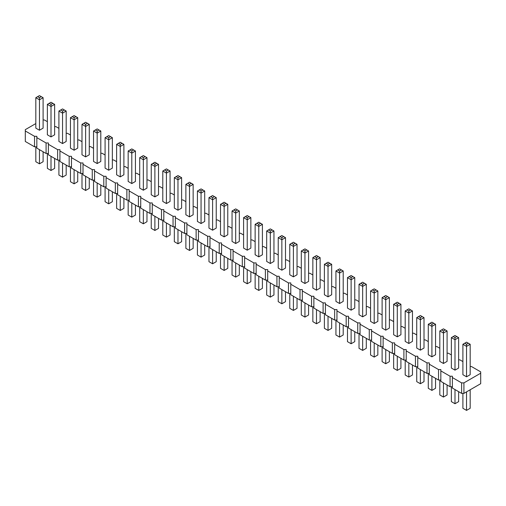 <?xml version="1.0" encoding="UTF-8"?>
<svg xmlns="http://www.w3.org/2000/svg" width="506" height="506" viewBox="0 0 506 506"><rect width="100%" height="100%" fill="white"/><g stroke="black" fill="none" stroke-linecap="round" stroke-linejoin="round"><path stroke-width="0.76" d="M35.825 123.572L25.3 129.65L25.3 130.984L34.535 136.316L36.843 136.316L36.843 137.651L46.078 142.977L48.386 142.977L48.386 144.311L57.621 149.643L59.929 149.643L59.929 150.978L69.164 156.31L71.472 156.31L71.472 157.638L80.707 162.97L83.016 162.97L83.016 164.305L92.25 169.636L94.559 169.636L94.559 170.971L103.793 176.297L106.102 176.297L106.102 177.631L115.33 182.963L117.639 182.963L117.639 184.298L126.873 189.63L129.182 189.63L129.182 190.958L138.416 196.29L140.725 196.29L140.725 197.625L149.959 202.957L152.268 202.957L152.268 204.291L161.503 209.623L163.811 209.623L163.811 210.951L173.046 216.283L175.354 216.283L175.354 217.618L184.589 222.95L186.897 222.95L186.897 224.278L196.132 229.61L198.441 229.61L198.441 230.945L207.675 236.277L209.984 236.277L209.984 237.611L219.218 242.943L221.527 242.943L221.527 244.271L230.761 249.603L233.07 249.603L233.07 250.938L242.304 256.27L244.613 256.27L244.613 257.605L253.848 262.93L256.156 262.93L256.156 264.265L265.391 269.597L267.699 269.597L267.699 270.931L276.927 276.263L279.236 276.263L279.236 277.592L288.471 282.924L290.779 282.924L290.779 284.258L300.014 289.59L302.322 289.59L302.322 290.925L311.557 296.257L313.865 296.257L313.865 297.585L323.1 302.917L325.409 302.917L325.409 304.251L334.643 309.583L336.952 309.583L336.952 310.912L346.186 316.244L348.495 316.244L348.495 317.578L357.729 322.91L360.038 322.91L360.038 324.245L369.272 329.577L371.581 329.577L371.581 330.905L380.816 336.237L383.124 336.237L383.124 337.572L392.359 342.904L394.667 342.904L394.667 344.238L403.902 349.564L406.21 349.564L406.21 350.898L415.445 356.23L417.754 356.23L417.754 357.565L426.988 362.897L429.297 362.897L429.297 364.225L438.531 369.557L440.84 369.557L440.84 370.892L450.068 376.224L452.377 376.224L452.377 388.051L461.611 393.383L463.92 393.383L480.7 383.693L480.7 371.866L471.465 366.534L470.175 366.534M463.92 393.383L463.92 382.89L480.7 373.2M25.3 130.984L25.3 141.478L34.535 146.81L36.843 146.81M36.843 137.651L36.843 148.144L46.078 153.476L48.386 153.476M48.386 144.311L48.386 154.804L57.621 160.136L59.929 160.136M59.929 150.978L59.929 161.471L69.164 166.803L71.472 166.803M71.472 157.638L71.472 168.137L80.707 173.469L83.016 173.469M83.016 164.305L83.016 174.798L92.25 180.13L94.559 180.13M94.559 170.971L94.559 181.464L103.793 186.796L106.102 186.796M106.102 177.631L106.102 188.124L115.33 193.456L117.639 193.456M117.639 184.298L117.639 194.791L126.873 200.123L129.182 200.123M129.182 190.958L129.182 201.458L138.416 206.79L140.725 206.79M140.725 197.625L140.725 208.118L149.959 213.45L152.268 213.45M152.268 204.291L152.268 214.784L161.503 220.116L163.811 220.116M163.811 210.951L163.811 221.451L173.046 226.777L175.354 226.777M175.354 217.618L175.354 228.111L184.589 233.443L186.897 233.443M186.897 224.278L186.897 234.778L196.132 240.11L198.441 240.11M198.441 230.945L198.441 241.438L207.675 246.77L209.984 246.77M209.984 237.611L209.984 248.104L219.218 253.436L221.527 253.436M221.527 244.271L221.527 254.771L230.761 260.097L233.07 260.097M233.07 250.938L233.07 261.431L242.304 266.763L244.613 266.763M244.613 257.605L244.613 268.098L253.848 273.43L256.156 273.43M256.156 264.265L256.156 274.758L265.391 280.09L267.699 280.09M267.699 270.931L267.699 281.425L276.927 286.757L279.236 286.757M279.236 277.592L279.236 288.091L288.471 293.423L290.779 293.423M290.779 284.258L290.779 294.751L300.014 300.083L302.322 300.083M302.322 290.925L302.322 301.418L311.557 306.75L313.865 306.75M313.865 297.585L313.865 308.084L323.1 313.41L325.409 313.41M325.409 304.251L325.409 314.745L334.643 320.077L336.952 320.077M336.952 310.912L336.952 321.411L346.186 326.743L348.495 326.743M348.495 317.578L348.495 328.071L357.729 333.403L360.038 333.403M360.038 324.245L360.038 334.738L369.272 340.07L371.581 340.07M371.581 330.905L371.581 341.405L380.816 346.73L383.124 346.73M383.124 337.572L383.124 348.065L392.359 353.397L394.667 353.397M394.667 344.238L394.667 354.731L403.902 360.063L406.21 360.063M406.21 350.898L406.21 361.392L415.445 366.723L417.754 366.723M417.754 357.565L417.754 368.058L426.988 373.39L429.297 373.39M429.297 364.225L429.297 374.725L438.531 380.057L440.84 380.057M440.84 370.892L440.84 381.385L450.068 386.717L452.377 386.717M462.901 361.594L459.922 359.874L458.632 359.874M451.365 354.927L448.379 353.207L447.089 353.207M439.822 348.267L436.836 346.547L435.546 346.547M428.278 341.601L425.293 339.88L424.003 339.88M416.735 334.934L413.75 333.214L412.46 333.214M405.192 328.274L402.207 326.553L400.916 326.553M393.649 321.607L390.67 319.887L389.373 319.887M382.106 314.947L379.127 313.227L377.837 313.227M370.563 308.28L367.584 306.56L366.293 306.56M359.02 301.614L356.041 299.894L354.75 299.894M347.477 294.954L344.497 293.233L343.207 293.233M335.933 288.287L332.954 286.567L331.664 286.567M324.39 281.627L321.411 279.9L320.121 279.9M312.847 274.96L309.868 273.24L308.578 273.24M301.304 268.294L298.325 266.573L297.035 266.573M289.761 261.634L286.782 259.913L285.492 259.913M278.224 254.967L275.239 253.247L273.948 253.247M266.681 248.301L263.696 246.58L262.405 246.58M255.138 241.64L252.152 239.92L250.862 239.92M243.595 234.974L240.609 233.253L239.319 233.253M232.052 228.314L229.073 226.593L227.776 226.593M220.508 221.647L217.529 219.927L216.239 219.927M208.965 214.98L205.986 213.26L204.696 213.26M197.422 208.32L194.443 206.6L193.153 206.6M185.879 201.654L182.9 199.933L181.61 199.933M174.336 194.993L171.357 193.267L170.067 193.267M162.793 188.327L159.814 186.606L158.523 186.606M151.25 181.66L148.271 179.94L146.98 179.94M139.707 175L136.728 173.28L135.437 173.28M128.163 168.334L125.184 166.613L123.894 166.613M116.627 161.673L113.641 159.947L112.351 159.947M105.084 155.007L102.098 153.286L100.808 153.286M93.54 148.34L90.555 146.62L89.265 146.62M81.997 141.68L79.012 139.96L77.722 139.96M70.454 135.013L67.469 133.293L66.178 133.293M58.911 128.347L55.932 126.626L54.635 126.626M47.368 121.687L44.389 119.966L43.099 119.966M452.377 377.558L461.611 382.89L463.92 382.89M143.343 190.218L143.343 159.782L139.707 157.682L139.707 188.118L143.343 190.218L146.98 188.118L146.98 157.682L143.343 159.782L143.343 157.682L145.165 156.632L146.98 157.682M151.25 164.349L151.25 194.778L154.887 196.878L158.523 194.778L158.523 164.349L154.887 166.442L154.887 164.349L153.071 163.299L151.25 164.349L154.887 166.442L154.887 196.878M174.336 177.676L174.336 208.111L177.973 210.205L181.61 208.111L181.61 177.676L177.973 179.775L177.973 177.676L176.158 176.626L174.336 177.676L177.973 179.775L177.973 210.205M162.793 171.009L162.793 201.445L166.43 203.545L170.067 201.445L170.067 171.009L166.43 173.109L166.43 171.009L164.614 169.959L162.793 171.009L166.43 173.109L166.43 203.545M189.516 216.872L189.516 186.436L185.879 184.336L185.879 214.772L189.516 216.872L193.153 214.772L193.153 184.336L189.516 186.436L189.516 184.336L191.331 183.286L193.153 184.336M212.602 230.198L216.239 228.098L216.239 197.669L212.602 199.762L212.602 197.669L210.781 196.619L208.965 197.669L212.602 199.762L212.602 230.198L208.965 228.098L208.965 197.669M197.422 191.002L197.422 221.438L201.059 223.538L204.696 221.438L204.696 191.002L201.059 193.102L201.059 191.002L199.237 189.952L197.422 191.002L201.059 193.102L201.059 223.538M220.508 204.329L220.508 234.765L224.145 236.865L227.776 234.765L227.776 204.329L224.145 206.429L224.145 204.329L222.324 203.279L220.508 204.329L224.145 206.429L224.145 236.865M328.027 296.839L331.664 294.745L331.664 264.309L328.027 266.409L328.027 264.309L326.212 263.259L324.39 264.309L328.027 266.409L328.027 296.839L324.39 294.745L324.39 264.309M312.847 257.643L312.847 288.078L316.484 290.178L320.121 288.078L320.121 257.643L316.484 259.742L316.484 257.643L314.669 256.593L312.847 257.643L316.484 259.742L316.484 290.178M281.855 270.185L281.855 239.749L278.224 237.649L278.224 268.085L281.855 270.185L285.492 268.085L285.492 237.649L281.855 239.749L281.855 237.649L283.676 236.599L285.492 237.649M293.398 276.852L293.398 246.416L289.761 244.316L289.761 274.752L293.398 276.852L297.035 274.752L297.035 244.316L293.398 246.416L293.398 244.316L295.219 243.266L297.035 244.316M301.304 250.982L301.304 281.412L304.941 283.512L308.578 281.412L308.578 250.982L304.941 253.076L304.941 250.982L303.126 249.932L301.304 250.982L304.941 253.076L304.941 283.512M270.312 263.518L270.312 233.089L266.681 230.989L266.681 261.425L270.312 263.518L273.948 261.425L273.948 230.989L270.312 233.089L270.312 230.989L272.133 229.939L273.948 230.989M247.232 250.192L247.232 219.756L243.595 217.656L243.595 248.092L247.232 250.192L250.862 248.092L250.862 217.656L247.232 219.756L247.232 217.656L249.047 216.612L250.862 217.656M258.768 256.858L258.768 226.422L255.138 224.322L255.138 254.758L258.768 256.858L262.405 254.758L262.405 224.322L258.768 226.422L258.768 224.322L260.59 223.272L262.405 224.322M232.052 210.996L232.052 241.432L235.688 243.531L239.319 241.432L239.319 210.996L235.688 213.096L235.688 210.996L233.867 209.946L232.052 210.996L235.688 213.096L235.688 243.531M408.829 343.492L412.46 341.392L412.46 310.956L408.829 313.056L408.829 310.956L407.007 309.906L405.192 310.956L408.829 313.056L408.829 343.492L405.192 341.392L405.192 310.956M397.286 336.825L400.916 334.725L400.916 304.289L397.286 306.389L397.286 304.289L395.464 303.246L393.649 304.289L397.286 306.389L397.286 336.825L393.649 334.725L393.649 304.289M385.743 330.165L385.743 299.729L382.106 297.629L382.106 328.065L385.743 330.165L389.373 328.065L389.373 297.629L385.743 299.729L385.743 297.629L387.558 296.579L389.373 297.629M347.477 277.636L347.477 308.072L351.113 310.172L354.75 308.072L354.75 277.636L351.113 279.736L351.113 277.636L349.298 276.586L347.477 277.636L351.113 279.736L351.113 310.172M359.02 284.302L359.02 314.732L362.657 316.832L366.293 314.732L366.293 284.302L362.657 286.396L362.657 284.302L360.835 283.252L359.02 284.302L362.657 286.396L362.657 316.832M374.2 323.498L374.2 293.063L370.563 290.963L370.563 321.399L374.2 323.498L377.837 321.399L377.837 290.963L374.2 293.063L374.2 290.963L376.015 289.913L377.837 290.963M339.57 303.505L343.207 301.405L343.207 270.969L339.57 273.069L339.57 270.969L337.755 269.919L335.933 270.969L339.57 273.069L339.57 303.505L335.933 301.405L335.933 270.969M466.538 376.812L470.175 374.712L470.175 344.276L466.538 346.376L466.538 344.276L464.723 343.226L462.901 344.276L466.538 346.376L466.538 376.812L462.901 374.712L462.901 344.276M451.365 337.616L451.365 368.045L454.995 370.145L458.632 368.045L458.632 337.616L454.995 339.709L454.995 337.616L453.18 336.566L451.365 337.616L454.995 339.709L454.995 370.145M428.278 324.283L428.278 354.719L431.909 356.819L435.546 354.719L435.546 324.283L431.909 326.383L431.909 324.283L430.094 323.233L428.278 324.283L431.909 326.383L431.909 356.819M443.452 363.485L447.089 361.385L447.089 330.949L443.452 333.049L443.452 330.949L441.637 329.899L439.822 330.949L443.452 333.049L443.452 363.485L439.822 361.385L439.822 330.949M416.735 317.623L416.735 348.058L420.372 350.152L424.003 348.058L424.003 317.623L420.372 319.722L420.372 317.623L418.551 316.573L416.735 317.623L420.372 319.722L420.372 350.152M39.462 130.238L43.099 128.138L43.099 97.702L39.462 99.802L39.462 97.702L37.64 96.652L35.825 97.702L39.462 99.802L39.462 130.238L35.825 128.138L35.825 97.702M58.911 111.035L58.911 141.465L62.548 143.565L66.178 141.465L66.178 111.035L62.548 113.129L62.548 111.035L60.726 109.985L58.911 111.035L62.548 113.129L62.548 143.565M47.368 104.369L47.368 134.805L51.005 136.905L54.635 134.805L54.635 104.369L51.005 106.469L51.005 104.369L49.183 103.319L47.368 104.369L51.005 106.469L51.005 136.905M74.091 150.231L77.722 148.131L77.722 117.696L74.091 119.795L74.091 117.696L72.269 116.646L70.454 117.696L74.091 119.795L74.091 150.231L70.454 148.131L70.454 117.696M116.627 144.355L116.627 174.791L120.257 176.885L123.894 174.791L123.894 144.355L120.257 146.455L120.257 144.355L118.442 143.306L116.627 144.355L120.257 146.455L120.257 176.885M108.714 170.225L108.714 139.789L105.084 137.689L105.084 168.125L108.714 170.225L112.351 168.125L112.351 137.689L108.714 139.789L108.714 137.689L110.536 136.639L112.351 137.689M93.54 131.022L93.54 161.458L97.171 163.558L100.808 161.458L100.808 131.022L97.171 133.122L97.171 131.022L95.356 129.979L93.54 131.022L97.171 133.122L97.171 163.558M85.628 156.898L89.265 154.798L89.265 124.362L85.628 126.462L85.628 124.362L83.813 123.312L81.997 124.362L85.628 126.462L85.628 156.898L81.997 154.798L81.997 124.362M131.8 183.551L131.8 153.116L128.163 151.016L128.163 181.452L131.8 183.551L135.437 181.452L135.437 151.016L131.8 153.116L131.8 151.016L133.622 149.966L135.437 151.016M461.611 393.383L461.611 382.89M450.068 386.717L450.068 376.224M438.531 380.057L438.531 369.557M426.988 373.39L426.988 362.897M415.445 366.723L415.445 356.23M403.902 360.063L403.902 349.564M392.359 353.397L392.359 342.904M380.816 346.73L380.816 336.237M369.272 340.07L369.272 329.577M357.729 333.403L357.729 322.91M346.186 326.743L346.186 316.244M334.643 320.077L334.643 309.583M323.1 313.41L323.1 302.917M311.557 306.75L311.557 296.257M300.014 300.083L300.014 289.59M288.471 293.423L288.471 282.924M276.927 286.757L276.927 276.263M265.391 280.09L265.391 269.597M253.848 273.43L253.848 262.93M242.304 266.763L242.304 256.27M230.761 260.097L230.761 249.603M219.218 253.436L219.218 242.943M207.675 246.77L207.675 236.277M196.132 240.11L196.132 229.61M184.589 233.443L184.589 222.95M173.046 226.777L173.046 216.283M161.503 220.116L161.503 209.623M149.959 213.45L149.959 202.957M138.416 206.79L138.416 196.29M126.873 200.123L126.873 189.63M115.33 193.456L115.33 182.963M103.793 186.796L103.793 176.297M92.25 180.13L92.25 169.636M80.707 173.469L80.707 162.97M69.164 166.803L69.164 156.31M57.621 160.136L57.621 149.643M46.078 153.476L46.078 142.977M34.535 146.81L34.535 136.316M146.98 211.729L146.98 221.698L143.343 223.797L143.343 209.629M143.343 223.797L139.707 221.698L139.707 206.79M158.523 218.396L158.523 228.364L154.887 230.464L151.25 228.364L151.25 213.45M154.887 230.464L154.887 216.296M181.61 231.723L181.61 241.691L177.973 243.791L174.336 241.691L174.336 226.777M177.973 243.791L177.973 229.623M170.067 225.056L170.067 235.031L166.43 237.124L162.793 235.031L162.793 220.116M166.43 237.124L166.43 222.956M193.153 238.389L193.153 248.357L189.516 250.457L189.516 236.289M189.516 250.457L185.879 248.357L185.879 233.443M216.239 251.716L216.239 261.684L212.602 263.784L208.965 261.684L208.965 246.77M212.602 263.784L212.602 249.616M204.696 245.049L204.696 255.018L201.059 257.118L197.422 255.018L197.422 240.11M201.059 257.118L201.059 242.95M227.776 258.376L227.776 268.351L224.145 270.451L220.508 268.351L220.508 253.436M224.145 270.451L224.145 256.283M331.664 318.356L331.664 328.324L328.027 330.424L324.39 328.324L324.39 313.41M328.027 330.424L328.027 316.256M320.121 311.69L320.121 321.664L316.484 323.758L312.847 321.664L312.847 306.75M316.484 323.758L316.484 309.59M285.492 291.696L285.492 301.671L281.855 303.771L281.855 289.603M281.855 303.771L278.224 301.671L278.224 286.757M297.035 298.363L297.035 308.331L293.398 310.431L293.398 296.263M293.398 310.431L289.761 308.331L289.761 293.423M308.578 305.029L308.578 314.998L304.941 317.098L301.304 314.998L301.304 300.083M304.941 317.098L304.941 302.93M273.948 285.036L273.948 295.004L270.312 297.104L270.312 282.936M270.312 297.104L266.681 295.004L266.681 280.09M250.862 271.709L250.862 281.678L247.232 283.777L247.232 269.609M247.232 283.777L243.595 281.678L243.595 266.763M262.405 278.37L262.405 288.344L258.768 290.438L258.768 276.27M258.768 290.438L255.138 288.344L255.138 273.43M239.319 265.043L239.319 275.011L235.688 277.111L232.052 275.011L232.052 260.097M235.688 277.111L235.688 262.943M412.46 365.003L412.46 374.978L408.829 377.071L405.192 374.978L405.192 360.063M408.829 377.071L408.829 362.903M400.916 358.343L400.916 368.311L397.286 370.411L393.649 368.311L393.649 353.397M397.286 370.411L397.286 356.243M389.373 351.676L389.373 361.645L385.743 363.744L385.743 349.576M385.743 363.744L382.106 361.645L382.106 346.73M354.75 331.683L354.75 341.651L351.113 343.751L347.477 341.651L347.477 326.743M351.113 343.751L351.113 329.583M366.293 338.35L366.293 348.318L362.657 350.418L359.02 348.318L359.02 333.403M362.657 350.418L362.657 336.25M377.837 345.01L377.837 354.984L374.2 357.084L374.2 342.916M374.2 357.084L370.563 354.984L370.563 340.07M343.207 325.023L343.207 334.991L339.57 337.091L335.933 334.991L335.933 320.077M339.57 337.091L339.57 322.923M470.175 389.772L470.175 408.298L466.538 410.391L462.901 408.298L462.901 393.383M466.538 410.391L466.538 391.872M458.632 391.663L458.632 401.631L454.995 403.731L451.365 401.631L451.365 386.717M454.995 403.731L454.995 389.563M435.546 378.33L435.546 388.304L431.909 390.404L428.278 388.304L428.278 373.39M431.909 390.404L431.909 376.236M447.089 384.996L447.089 394.965L443.452 397.065L439.822 394.965L439.822 380.057M443.452 397.065L443.452 382.897M424.003 371.67L424.003 381.638L420.372 383.738L416.735 381.638L416.735 366.723M420.372 383.738L420.372 369.57M43.099 151.756L43.099 161.724L39.462 163.824L35.825 161.724L35.825 146.81M39.462 163.824L39.462 149.656M66.178 165.082L66.178 175.051L62.548 177.151L58.911 175.051L58.911 160.136M62.548 177.151L62.548 162.983M54.635 158.416L54.635 168.384L51.005 170.484L47.368 168.384L47.368 153.476M51.005 170.484L51.005 156.316M77.722 171.743L77.722 181.717L74.091 183.817L70.454 181.717L70.454 166.803M74.091 183.817L74.091 169.649M123.894 198.403L123.894 208.371L120.257 210.471L116.627 208.371L116.627 193.456M120.257 210.471L120.257 196.303M112.351 191.736L112.351 201.711L108.714 203.804L108.714 189.636M108.714 203.804L105.084 201.711L105.084 186.796M100.808 185.076L100.808 195.044L97.171 197.144L93.54 195.044L93.54 180.13M97.171 197.144L97.171 182.976M89.265 178.409L89.265 188.377L85.628 190.477L81.997 188.377L81.997 173.469M85.628 190.477L85.628 176.309M135.437 205.063L135.437 215.037L131.8 217.137L131.8 202.969M131.8 217.137L128.163 215.037L128.163 200.123M139.707 157.682L143.343 155.582L145.165 156.632M141.528 156.632L143.343 157.682M158.523 164.349L156.702 163.299L154.887 164.349M153.071 163.299L154.887 162.249L156.702 163.299M181.61 177.676L179.788 176.626L177.973 177.676M176.158 176.626L177.973 175.576L179.788 176.626M170.067 171.009L168.245 169.959L166.43 171.009M164.614 169.959L166.43 168.909L168.245 169.959M185.879 184.336L189.516 182.242L191.331 183.286M187.694 183.286L189.516 184.336M216.239 197.669L212.602 195.569L210.781 196.619M214.417 196.619L212.602 197.669M204.696 191.002L202.874 189.952L201.059 191.002M199.237 189.952L201.059 188.902L202.874 189.952M227.776 204.329L225.961 203.279L224.145 204.329M222.324 203.279L224.145 202.229L225.961 203.279M331.664 264.309L328.027 262.209L326.212 263.259M329.842 263.259L328.027 264.309M320.121 257.643L318.306 256.593L316.484 257.643M314.669 256.593L316.484 255.543L318.306 256.593M278.224 237.649L281.855 235.549L283.676 236.599M280.039 236.599L281.855 237.649M289.761 244.316L293.398 242.216L295.219 243.266M291.582 243.266L293.398 244.316M308.578 250.982L306.762 249.932L304.941 250.982M303.126 249.932L304.941 248.882L306.762 249.932M266.681 230.989L270.312 228.889L272.133 229.939M268.496 229.939L270.312 230.989M243.595 217.656L247.232 215.562L249.047 216.612M245.41 216.612L247.232 217.656M255.138 224.322L258.768 222.223L260.59 223.272M256.953 223.272L258.768 224.322M239.319 210.996L237.504 209.946L235.688 210.996M233.867 209.946L235.688 208.896L237.504 209.946M412.46 310.956L408.829 308.856L407.007 309.906M410.644 309.906L408.829 310.956M400.916 304.289L397.286 302.196L395.464 303.246M399.101 303.246L397.286 304.289M382.106 297.629L385.743 295.529L387.558 296.579M383.921 296.579L385.743 297.629M354.75 277.636L352.929 276.586L351.113 277.636M349.298 276.586L351.113 275.536L352.929 276.586M366.293 284.302L364.472 283.252L362.657 284.302M360.835 283.252L362.657 282.203L364.472 283.252M370.563 290.963L374.2 288.863L376.015 289.913M372.378 289.913L374.2 290.963M343.207 270.969L339.57 268.876L337.755 269.919M341.386 269.919L339.57 270.969M470.175 344.276L466.538 342.176L464.723 343.226M468.36 343.226L466.538 344.276M458.632 337.616L456.817 336.566L454.995 337.616M453.18 336.566L454.995 335.516L456.817 336.566M435.546 324.283L433.731 323.233L431.909 324.283M430.094 323.233L431.909 322.183L433.731 323.233M447.089 330.949L443.452 328.849L441.637 329.899M445.274 329.899L443.452 330.949M424.003 317.623L422.187 316.573L420.372 317.623M418.551 316.573L420.372 315.523L422.187 316.573M43.099 97.702L39.462 95.609L37.64 96.652M41.277 96.652L39.462 97.702M66.178 111.035L64.363 109.985L62.548 111.035M60.726 109.985L62.548 108.935L64.363 109.985M54.635 104.369L52.82 103.319L51.005 104.369M49.183 103.319L51.005 102.269L52.82 103.319M77.722 117.696L74.091 115.596L72.269 116.646M75.906 116.646L74.091 117.696M123.894 144.355L122.079 143.306L120.257 144.355M118.442 143.306L120.257 142.256L122.079 143.306M105.084 137.689L108.714 135.589L110.536 136.639M106.899 136.639L108.714 137.689M100.808 131.022L98.993 129.979L97.171 131.022M95.356 129.979L97.171 128.929L98.993 129.979M89.265 124.362L85.628 122.262L83.813 123.312M87.449 123.312L85.628 124.362M128.163 151.016L131.8 148.916L133.622 149.966M129.985 149.966L131.8 151.016"/></g></svg>

